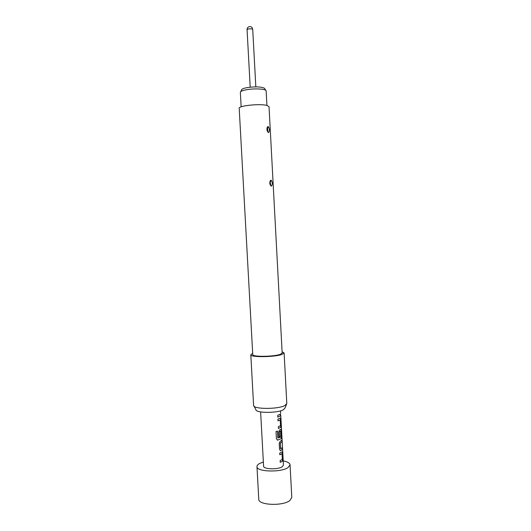 <?xml version="1.0" encoding="UTF-8"?>
<svg xmlns="http://www.w3.org/2000/svg" width="531" height="531" viewBox="0 0 531 531"><rect width="100%" height="100%" fill="white"/><g stroke="black" fill="none" stroke-linecap="round" stroke-linejoin="round"><path stroke-width="0.8" d="M283.215 460.908C287.53 461.751 289.813 463.052 290.065 464.804L288.121 467.506C281.118 472.663 256.3 471.873 256.971 466.596C256.938 465.594 257.694 464.632 259.241 463.696L263.356 461.983M290.065 464.804L291.798 497.441L289.88 500.501C282.93 506.328 258.139 505.233 258.77 499.233L256.971 466.596M280.441 414.021L277.713 415.395L277.806 417.134L280.534 415.746L280.441 414.021M280.162 418.136L277.912 419.112L278.005 420.851L280.215 420.014L280.514 425.616L278.324 426.718L278.417 428.457L280.66 427.435L281.052 425.384L280.726 419.324L280.162 418.136M280.766 429.4L279.585 430.044L278.609 432.055L278.875 437.04L280.01 436.608L279.744 431.676L280.813 431.092L281.111 436.688L280.647 437.106L277.892 438.022L277.521 431.126L276.027 431.457L276.425 438.779L277.713 440.126L281.264 438.692L281.649 436.615L281.33 430.568L280.766 429.4M281.842 440.186L280.195 441.327L279.22 443.358L279.545 449.438L280.574 450.673L282.339 449.445L282.246 447.719L280.66 448.755L280.361 443.146L281.934 441.911L281.842 440.186M281.974 451.894L279.737 453.029L279.83 454.762L282.027 453.773L282.326 459.355L280.142 460.603L280.235 462.335L282.465 461.16L282.857 459.036L282.532 453.009L281.974 451.894M280.773 415.342L283.441 465.083L282.233 466.729C277.978 469.796 263.223 469.324 263.588 466.158L260.621 411.923M266.934 105.457L266.157 90.92L265.765 90.323C264.02 88.763 253.566 88.411 246.537 89.719C243.49 90.277 241.539 90.927 240.682 91.684L240.357 92.321L241.154 106.85M241.532 89.991L241.831 89.4C242.601 88.71 244.36 88.113 247.101 87.615C255.219 86.493 260.98 86.686 264.378 88.179L264.737 88.737M268.195 126.557L267.352 127.062C266.555 129.265 266.894 131.077 268.361 132.484L268.626 132.551C269.801 130.945 269.708 128.967 268.347 126.61L268.195 126.557M267.246 130.48L267.352 131.25M271.062 180.175L270.306 180.653C269.416 182.936 269.721 184.748 271.222 186.089L271.394 186.122C272.655 184.456 272.595 182.485 271.208 180.208L271.062 180.175M270.113 184.031L270.06 182.491L270.113 184.031L271.222 186.089M252.749 354.602C252.039 357.024 274.003 356.805 280.361 354.29L282.167 353.009L269.038 106.704L267.073 105.49C260.376 103.432 238.2 105.715 239.202 108.324L252.749 354.602M252.676 353.334L250.805 354.721L253.599 405.418C253.114 409.268 277.786 409.434 284.815 405.571L286.806 403.56L284.112 352.923L282.1 351.741M250.805 354.721C249.982 357.463 274.912 357.217 282.087 354.363L284.112 352.923M253.991 406.135L255.909 409.68C255.55 413.125 277.049 413.304 283.215 409.852L284.974 408.107L286.494 404.376M277.806 417.094L280.534 415.746M280.428 415.746L280.341 414.127M278.005 420.811L280.162 419.928M278.417 428.417L280.66 427.435M280.554 427.428L280.939 425.377L280.726 419.324M280.62 419.324L280.262 418.083M277.209 440.033L277.912 440.093M277.846 440.066L281.264 438.692M281.158 438.686L281.543 436.615L281.33 430.568M281.218 430.568L280.872 429.347M278.875 437L280.01 436.608M279.917 436.595L279.744 431.676M279.711 431.517L280.76 431.006M277.826 437.995L277.461 431.145M280.275 450.673L280.693 450.633M280.6 450.62L282.339 449.445M282.233 449.438L282.147 447.852M280.567 448.735L280.361 443.146M280.328 442.987L281.934 441.911M281.828 441.905L281.742 440.312M279.83 454.715L281.974 453.686M280.235 462.289L282.465 461.16M282.366 461.154L282.744 459.036L282.532 453.009M282.426 453.003L282.094 451.828M255.829 86.878L252.716 29.331L252.318 28.939L248.428 28.853L247.068 29.636L250.194 87.177M267.199 128.933L268.347 126.61M270.06 182.491L271.208 180.208M280.534 410.848L280.66 413.264M264.378 88.179L265.765 90.323M267.206 127.327C267.432 126.59 267.67 128.197 267.916 132.139M270.047 181.137L270.797 185.81M269.794 182.233L270.923 185.896L271.394 186.122M268.626 132.551L268.042 132.272M252.716 29.331C252.311 27.22 251.077 26.338 249.032 26.683C247.731 27.207 247.074 28.189 247.068 29.636M241.831 89.4L240.682 91.684"/></g></svg>
